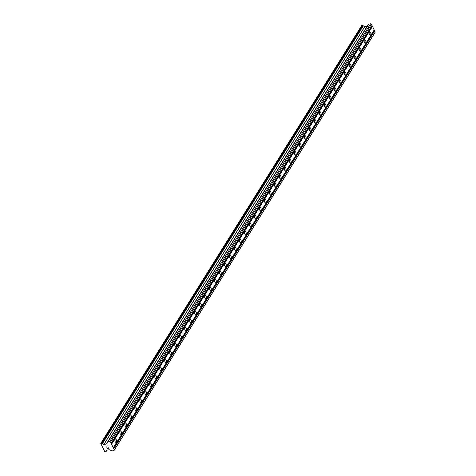 <?xml version="1.0" encoding="UTF-8"?>
<svg xmlns="http://www.w3.org/2000/svg" width="476" height="476" viewBox="0 0 476 476"><rect width="100%" height="100%" fill="white"/><g stroke="black" fill="none" stroke-linecap="round" stroke-linejoin="round"><path stroke-width="0.71" d="M115.067 439.36A1.666 0.845 -100.3 0 1 115.436 439.08A1.666 0.845 -100.3 0 1 116.459 440.157A1.666 0.845 -100.3 0 1 116.394 442.079A1.666 0.845 -100.3 0 1 116.031 442.359A1.666 0.845 -100.3 0 1 115.002 441.276A1.666 0.845 -100.3 0 1 115.067 439.36M120.053 431.375A1.666 0.845 -100.3 0 1 120.422 431.095A1.666 0.845 -100.3 0 1 121.445 432.172A1.666 0.845 -100.3 0 1 121.38 434.094A1.666 0.845 -100.3 0 1 121.011 434.374A1.666 0.845 -100.3 0 1 119.988 433.291A1.666 0.845 -100.3 0 1 120.053 431.375M125.039 423.39A1.666 0.845 -100.3 0 1 125.408 423.11A1.666 0.845 -100.3 0 1 126.432 424.187A1.666 0.845 -100.3 0 1 126.366 426.109A1.666 0.845 -100.3 0 1 125.997 426.389A1.666 0.845 -100.3 0 1 124.974 425.306A1.666 0.845 -100.3 0 1 125.039 423.39M130.025 415.405A1.666 0.845 -100.3 0 1 130.394 415.126A1.666 0.845 -100.3 0 1 131.418 416.202A1.666 0.845 -100.3 0 1 131.352 418.118A1.666 0.845 -100.3 0 1 130.983 418.404A1.666 0.845 -100.3 0 1 129.96 417.321A1.666 0.845 -100.3 0 1 130.025 415.405M135.011 407.42A1.666 0.845 -100.3 0 1 135.38 407.141A1.666 0.845 -100.3 0 1 136.404 408.218A1.666 0.845 -100.3 0 1 136.338 410.133A1.666 0.845 -100.3 0 1 135.969 410.419A1.666 0.845 -100.3 0 1 134.946 409.336A1.666 0.845 -100.3 0 1 135.011 407.42M139.998 399.435A1.666 0.845 -100.3 0 1 140.361 399.156A1.666 0.845 -100.3 0 1 141.39 400.233A1.666 0.845 -100.3 0 1 141.324 402.149A1.666 0.845 -100.3 0 1 140.956 402.434A1.666 0.845 -100.3 0 1 139.932 401.351A1.666 0.845 -100.3 0 1 139.998 399.435M144.978 391.45A1.666 0.845 -100.3 0 1 145.347 391.165A1.666 0.845 -100.3 0 1 146.376 392.248A1.666 0.845 -100.3 0 1 146.31 394.164A1.666 0.845 -100.3 0 1 145.942 394.449A1.666 0.845 -100.3 0 1 144.918 393.366A1.666 0.845 -100.3 0 1 144.978 391.45M149.964 383.466A1.666 0.845 -100.3 0 1 150.333 383.18A1.666 0.845 -100.3 0 1 151.362 384.263A1.666 0.845 -100.3 0 1 151.297 386.179A1.666 0.845 -100.3 0 1 150.928 386.464A1.666 0.845 -100.3 0 1 149.898 385.382A1.666 0.845 -100.3 0 1 149.964 383.466M154.95 375.481A1.666 0.845 -100.3 0 1 155.319 375.195A1.666 0.845 -100.3 0 1 156.348 376.278A1.666 0.845 -100.3 0 1 156.283 378.194A1.666 0.845 -100.3 0 1 155.914 378.479A1.666 0.845 -100.3 0 1 154.884 377.397A1.666 0.845 -100.3 0 1 154.95 375.481M159.936 367.496A1.666 0.845 -100.3 0 1 160.305 367.21A1.666 0.845 -100.3 0 1 161.334 368.293A1.666 0.845 -100.3 0 1 161.269 370.209A1.666 0.845 -100.3 0 1 160.9 370.495A1.666 0.845 -100.3 0 1 159.871 369.412A1.666 0.845 -100.3 0 1 159.936 367.496M164.922 359.511A1.666 0.845 -100.3 0 1 165.291 359.225A1.666 0.845 -100.3 0 1 166.32 360.308A1.666 0.845 -100.3 0 1 166.255 362.224A1.666 0.845 -100.3 0 1 165.886 362.51A1.666 0.845 -100.3 0 1 164.857 361.427A1.666 0.845 -100.3 0 1 164.922 359.511M169.908 351.526A1.666 0.845 -100.3 0 1 170.277 351.24A1.666 0.845 -100.3 0 1 171.306 352.323A1.666 0.845 -100.3 0 1 171.241 354.239A1.666 0.845 -100.3 0 1 170.872 354.525A1.666 0.845 -100.3 0 1 169.843 353.442A1.666 0.845 -100.3 0 1 169.908 351.526M174.894 343.541A1.666 0.845 -100.3 0 1 175.263 343.255A1.666 0.845 -100.3 0 1 176.293 344.338A1.666 0.845 -100.3 0 1 176.227 346.254A1.666 0.845 -100.3 0 1 175.858 346.534A1.666 0.845 -100.3 0 1 174.829 345.457A1.666 0.845 -100.3 0 1 174.894 343.541M179.88 335.556A1.666 0.845 -100.3 0 1 180.249 335.271A1.666 0.845 -100.3 0 1 181.279 336.353A1.666 0.845 -100.3 0 1 181.213 338.269A1.666 0.845 -100.3 0 1 180.844 338.549A1.666 0.845 -100.3 0 1 179.815 337.472A1.666 0.845 -100.3 0 1 179.88 335.556M184.866 327.571A1.666 0.845 -100.3 0 1 185.235 327.286A1.666 0.845 -100.3 0 1 186.265 328.369A1.666 0.845 -100.3 0 1 186.199 330.284A1.666 0.845 -100.3 0 1 185.83 330.564A1.666 0.845 -100.3 0 1 184.801 329.487A1.666 0.845 -100.3 0 1 184.866 327.571M189.853 319.58A1.666 0.845 -100.3 0 1 190.221 319.301A1.666 0.845 -100.3 0 1 191.251 320.384A1.666 0.845 -100.3 0 1 191.185 322.3A1.666 0.845 -100.3 0 1 190.816 322.579A1.666 0.845 -100.3 0 1 189.787 321.502A1.666 0.845 -100.3 0 1 189.853 319.58M194.839 311.596A1.666 0.845 -100.3 0 1 195.208 311.316A1.666 0.845 -100.3 0 1 196.237 312.399A1.666 0.845 -100.3 0 1 196.171 314.315A1.666 0.845 -100.3 0 1 195.803 314.594A1.666 0.845 -100.3 0 1 194.773 313.517A1.666 0.845 -100.3 0 1 194.839 311.596M199.825 303.611A1.666 0.845 -100.3 0 1 200.194 303.331A1.666 0.845 -100.3 0 1 201.217 304.414A1.666 0.845 -100.3 0 1 201.152 306.33A1.666 0.845 -100.3 0 1 200.789 306.609A1.666 0.845 -100.3 0 1 199.759 305.532A1.666 0.845 -100.3 0 1 199.825 303.611M204.811 295.626A1.666 0.845 -100.3 0 1 205.18 295.346A1.666 0.845 -100.3 0 1 206.203 296.429A1.666 0.845 -100.3 0 1 206.138 298.345A1.666 0.845 -100.3 0 1 205.775 298.625A1.666 0.845 -100.3 0 1 204.745 297.548A1.666 0.845 -100.3 0 1 204.811 295.626M209.797 287.641A1.666 0.845 -100.3 0 1 210.166 287.361A1.666 0.845 -100.3 0 1 211.189 288.444A1.666 0.845 -100.3 0 1 211.124 290.36A1.666 0.845 -100.3 0 1 210.755 290.64A1.666 0.845 -100.3 0 1 209.732 289.563A1.666 0.845 -100.3 0 1 209.797 287.641M214.783 279.656A1.666 0.845 -100.3 0 1 215.152 279.376A1.666 0.845 -100.3 0 1 216.175 280.459A1.666 0.845 -100.3 0 1 216.11 282.375A1.666 0.845 -100.3 0 1 215.741 282.655A1.666 0.845 -100.3 0 1 214.718 281.572A1.666 0.845 -100.3 0 1 214.783 279.656M219.769 271.671A1.666 0.845 -100.3 0 1 220.138 271.391A1.666 0.845 -100.3 0 1 221.161 272.468A1.666 0.845 -100.3 0 1 221.096 274.39A1.666 0.845 -100.3 0 1 220.727 274.67A1.666 0.845 -100.3 0 1 219.704 273.587A1.666 0.845 -100.3 0 1 219.769 271.671M224.755 263.686A1.666 0.845 -100.3 0 1 225.118 263.406A1.666 0.845 -100.3 0 1 226.148 264.483A1.666 0.845 -100.3 0 1 226.082 266.405A1.666 0.845 -100.3 0 1 225.713 266.685A1.666 0.845 -100.3 0 1 224.69 265.602A1.666 0.845 -100.3 0 1 224.755 263.686M229.741 255.701A1.666 0.845 -100.3 0 1 230.104 255.422A1.666 0.845 -100.3 0 1 231.134 256.499A1.666 0.845 -100.3 0 1 231.068 258.42A1.666 0.845 -100.3 0 1 230.699 258.7A1.666 0.845 -100.3 0 1 229.676 257.617A1.666 0.845 -100.3 0 1 229.741 255.701M234.722 247.716A1.666 0.845 -100.3 0 1 235.09 247.437A1.666 0.845 -100.3 0 1 236.12 248.514A1.666 0.845 -100.3 0 1 236.054 250.435A1.666 0.845 -100.3 0 1 235.685 250.715A1.666 0.845 -100.3 0 1 234.662 249.632A1.666 0.845 -100.3 0 1 234.722 247.716M239.708 239.731A1.666 0.845 -100.3 0 1 240.077 239.452A1.666 0.845 -100.3 0 1 241.106 240.529A1.666 0.845 -100.3 0 1 241.04 242.451A1.666 0.845 -100.3 0 1 240.672 242.73A1.666 0.845 -100.3 0 1 239.642 241.647A1.666 0.845 -100.3 0 1 239.708 239.731M244.694 231.747A1.666 0.845 -100.3 0 1 245.063 231.467A1.666 0.845 -100.3 0 1 246.092 232.544A1.666 0.845 -100.3 0 1 246.027 234.46A1.666 0.845 -100.3 0 1 245.658 234.745A1.666 0.845 -100.3 0 1 244.628 233.662A1.666 0.845 -100.3 0 1 244.694 231.747M249.68 223.762A1.666 0.845 -100.3 0 1 250.049 223.482A1.666 0.845 -100.3 0 1 251.078 224.559A1.666 0.845 -100.3 0 1 251.013 226.475A1.666 0.845 -100.3 0 1 250.644 226.76A1.666 0.845 -100.3 0 1 249.614 225.678A1.666 0.845 -100.3 0 1 249.68 223.762M254.666 215.777A1.666 0.845 -100.3 0 1 255.035 215.497A1.666 0.845 -100.3 0 1 256.064 216.574A1.666 0.845 -100.3 0 1 255.999 218.49A1.666 0.845 -100.3 0 1 255.63 218.776A1.666 0.845 -100.3 0 1 254.6 217.693A1.666 0.845 -100.3 0 1 254.666 215.777M259.652 207.792A1.666 0.845 -100.3 0 1 260.021 207.512A1.666 0.845 -100.3 0 1 261.05 208.589A1.666 0.845 -100.3 0 1 260.985 210.505A1.666 0.845 -100.3 0 1 260.616 210.791A1.666 0.845 -100.3 0 1 259.587 209.708A1.666 0.845 -100.3 0 1 259.652 207.792M264.638 199.807A1.666 0.845 -100.3 0 1 265.007 199.521A1.666 0.845 -100.3 0 1 266.036 200.604A1.666 0.845 -100.3 0 1 265.971 202.52A1.666 0.845 -100.3 0 1 265.602 202.806A1.666 0.845 -100.3 0 1 264.573 201.723A1.666 0.845 -100.3 0 1 264.638 199.807M269.624 191.822A1.666 0.845 -100.3 0 1 269.993 191.536A1.666 0.845 -100.3 0 1 271.022 192.619A1.666 0.845 -100.3 0 1 270.957 194.535A1.666 0.845 -100.3 0 1 270.588 194.821A1.666 0.845 -100.3 0 1 269.559 193.738A1.666 0.845 -100.3 0 1 269.624 191.822M274.61 183.837A1.666 0.845 -100.3 0 1 274.979 183.552A1.666 0.845 -100.3 0 1 276.009 184.634A1.666 0.845 -100.3 0 1 275.943 186.55A1.666 0.845 -100.3 0 1 275.574 186.836A1.666 0.845 -100.3 0 1 274.545 185.753A1.666 0.845 -100.3 0 1 274.61 183.837M279.596 175.852A1.666 0.845 -100.3 0 1 279.965 175.567A1.666 0.845 -100.3 0 1 280.995 176.65A1.666 0.845 -100.3 0 1 280.929 178.565A1.666 0.845 -100.3 0 1 280.56 178.851A1.666 0.845 -100.3 0 1 279.531 177.768A1.666 0.845 -100.3 0 1 279.596 175.852M284.583 167.867A1.666 0.845 -100.3 0 1 284.951 167.582A1.666 0.845 -100.3 0 1 285.981 168.665A1.666 0.845 -100.3 0 1 285.915 170.581A1.666 0.845 -100.3 0 1 285.546 170.866A1.666 0.845 -100.3 0 1 284.517 169.783A1.666 0.845 -100.3 0 1 284.583 167.867M289.569 159.882A1.666 0.845 -100.3 0 1 289.938 159.597A1.666 0.845 -100.3 0 1 290.961 160.68A1.666 0.845 -100.3 0 1 290.895 162.596A1.666 0.845 -100.3 0 1 290.533 162.875A1.666 0.845 -100.3 0 1 289.503 161.798A1.666 0.845 -100.3 0 1 289.569 159.882M294.555 151.898A1.666 0.845 -100.3 0 1 294.924 151.612A1.666 0.845 -100.3 0 1 295.947 152.695A1.666 0.845 -100.3 0 1 295.882 154.611A1.666 0.845 -100.3 0 1 295.519 154.89A1.666 0.845 -100.3 0 1 294.489 153.813A1.666 0.845 -100.3 0 1 294.555 151.898M299.541 143.913A1.666 0.845 -100.3 0 1 299.91 143.627A1.666 0.845 -100.3 0 1 300.933 144.71A1.666 0.845 -100.3 0 1 300.868 146.626A1.666 0.845 -100.3 0 1 300.499 146.905A1.666 0.845 -100.3 0 1 299.475 145.829A1.666 0.845 -100.3 0 1 299.541 143.913M304.527 135.922A1.666 0.845 -100.3 0 1 304.896 135.642A1.666 0.845 -100.3 0 1 305.919 136.725A1.666 0.845 -100.3 0 1 305.854 138.641A1.666 0.845 -100.3 0 1 305.485 138.921A1.666 0.845 -100.3 0 1 304.462 137.844A1.666 0.845 -100.3 0 1 304.527 135.922M309.513 127.937A1.666 0.845 -100.3 0 1 309.882 127.657A1.666 0.845 -100.3 0 1 310.905 128.74A1.666 0.845 -100.3 0 1 310.84 130.656A1.666 0.845 -100.3 0 1 310.471 130.936A1.666 0.845 -100.3 0 1 309.448 129.859A1.666 0.845 -100.3 0 1 309.513 127.937M314.499 119.952A1.666 0.845 -100.3 0 1 314.862 119.672A1.666 0.845 -100.3 0 1 315.891 120.755A1.666 0.845 -100.3 0 1 315.826 122.671A1.666 0.845 -100.3 0 1 315.457 122.951A1.666 0.845 -100.3 0 1 314.434 121.874A1.666 0.845 -100.3 0 1 314.499 119.952M319.485 111.967A1.666 0.845 -100.3 0 1 319.848 111.687A1.666 0.845 -100.3 0 1 320.878 112.77A1.666 0.845 -100.3 0 1 320.812 114.686A1.666 0.845 -100.3 0 1 320.443 114.966A1.666 0.845 -100.3 0 1 319.42 113.889A1.666 0.845 -100.3 0 1 319.485 111.967M324.465 103.982A1.666 0.845 -100.3 0 1 324.834 103.703A1.666 0.845 -100.3 0 1 325.864 104.785A1.666 0.845 -100.3 0 1 325.798 106.701A1.666 0.845 -100.3 0 1 325.429 106.981A1.666 0.845 -100.3 0 1 324.4 105.904A1.666 0.845 -100.3 0 1 324.465 103.982M329.452 95.997A1.666 0.845 -100.3 0 1 329.82 95.718A1.666 0.845 -100.3 0 1 330.85 96.801A1.666 0.845 -100.3 0 1 330.784 98.716A1.666 0.845 -100.3 0 1 330.415 98.996A1.666 0.845 -100.3 0 1 329.386 97.913A1.666 0.845 -100.3 0 1 329.452 95.997M334.438 88.012A1.666 0.845 -100.3 0 1 334.807 87.733A1.666 0.845 -100.3 0 1 335.836 88.81A1.666 0.845 -100.3 0 1 335.77 90.732A1.666 0.845 -100.3 0 1 335.401 91.011A1.666 0.845 -100.3 0 1 334.372 89.928A1.666 0.845 -100.3 0 1 334.438 88.012M339.424 80.028A1.666 0.845 -100.3 0 1 339.793 79.748A1.666 0.845 -100.3 0 1 340.822 80.825A1.666 0.845 -100.3 0 1 340.757 82.747A1.666 0.845 -100.3 0 1 340.388 83.026A1.666 0.845 -100.3 0 1 339.358 81.943A1.666 0.845 -100.3 0 1 339.424 80.028M344.41 72.043A1.666 0.845 -100.3 0 1 344.779 71.763A1.666 0.845 -100.3 0 1 345.808 72.84A1.666 0.845 -100.3 0 1 345.743 74.762A1.666 0.845 -100.3 0 1 345.374 75.041A1.666 0.845 -100.3 0 1 344.344 73.959A1.666 0.845 -100.3 0 1 344.41 72.043M349.396 64.058A1.666 0.845 -100.3 0 1 349.765 63.778A1.666 0.845 -100.3 0 1 350.794 64.855A1.666 0.845 -100.3 0 1 350.729 66.777A1.666 0.845 -100.3 0 1 350.36 67.056A1.666 0.845 -100.3 0 1 349.33 65.974A1.666 0.845 -100.3 0 1 349.396 64.058M354.382 56.073A1.666 0.845 -100.3 0 1 354.751 55.793A1.666 0.845 -100.3 0 1 355.78 56.87A1.666 0.845 -100.3 0 1 355.715 58.792A1.666 0.845 -100.3 0 1 355.346 59.072A1.666 0.845 -100.3 0 1 354.317 57.989A1.666 0.845 -100.3 0 1 354.382 56.073M359.368 48.088A1.666 0.845 -100.3 0 1 359.737 47.808A1.666 0.845 -100.3 0 1 360.766 48.885A1.666 0.845 -100.3 0 1 360.701 50.801A1.666 0.845 -100.3 0 1 360.332 51.087A1.666 0.845 -100.3 0 1 359.303 50.004A1.666 0.845 -100.3 0 1 359.368 48.088M364.354 40.103A1.666 0.845 -100.3 0 1 364.723 39.823A1.666 0.845 -100.3 0 1 365.752 40.9A1.666 0.845 -100.3 0 1 365.687 42.816A1.666 0.845 -100.3 0 1 365.318 43.102A1.666 0.845 -100.3 0 1 364.289 42.019A1.666 0.845 -100.3 0 1 364.354 40.103M369.34 32.118A1.666 0.845 -100.3 0 1 369.709 31.838A1.666 0.845 -100.3 0 1 370.739 32.915A1.666 0.845 -100.3 0 1 370.673 34.831A1.666 0.845 -100.3 0 1 370.304 35.117A1.666 0.845 -100.3 0 1 369.275 34.034A1.666 0.845 -100.3 0 1 369.34 32.118M113.99 450.611L112.062 450.903L109.236 449.719L106.761 450.171L105.737 451.486A0.643 0.482 -148 0 0 105.761 451.885L104.988 452.075L100.769 443.459L101.584 443.364A0.643 0.482 -148 0 0 101.924 443.703L103.964 444.465L106.44 444.019L107.862 442.008L109.617 441.692L110.509 442.162L114.305 449.921L113.99 450.611L374.909 32.725L375.231 32.035L371.429 24.27L370.536 23.8L368.781 24.115L107.766 442.061M363.146 25.894L362.843 25.811A0.643 0.482 -148 0 1 362.504 25.472L361.778 25.389L100.858 443.275M367.204 26.156L364.89 26.579L363.194 25.823L102.281 443.703M368.186 24.972L107.035 442.847L367.948 24.96M107.439 448.273L108.183 448.136L107.439 448.273L106.862 447.375L107.374 448.416L106.862 447.375M107.939 447.636L108.308 448.118L109.058 447.981L108.308 448.112M109.058 447.981L108.605 447.059L109.058 447.981M108.605 447.059L109.236 448.077L107.374 448.416L109.242 448.077M106.237 446.095L108.165 445.875M374.184 29.899L113.264 447.785M372.476 26.406L111.551 444.298M374.077 30.131L113.157 448.017M374.362 30.708L113.443 448.6M374.66 30.869L113.74 448.761M375.231 32.035L114.305 449.921M370.536 23.8L109.617 441.692M371.429 24.27L110.509 442.162M372 25.436L111.075 443.329M371.893 25.668L110.968 443.555M372.178 26.251L111.253 444.138M106.916 450.141L105.791 451.962M106.077 451.379L105.761 451.885M106.13 451.367L105.779 451.932M362.242 25.299L101.323 443.192M362.48 25.43L101.561 443.317M362.504 25.472L101.584 443.364M362.843 25.811L101.924 443.703M363.004 25.894L102.078 443.787M363.361 25.805L102.441 443.692M364.783 26.555L103.863 444.447M364.89 26.579L103.964 444.465M368.115 24.942L107.195 442.829M368.156 24.966L107.237 442.853M368.781 24.115L107.862 442.008M106.987 450.129L105.779 452.063M363.194 25.823L102.275 443.715M368.674 24.187L107.754 442.073"/></g></svg>
